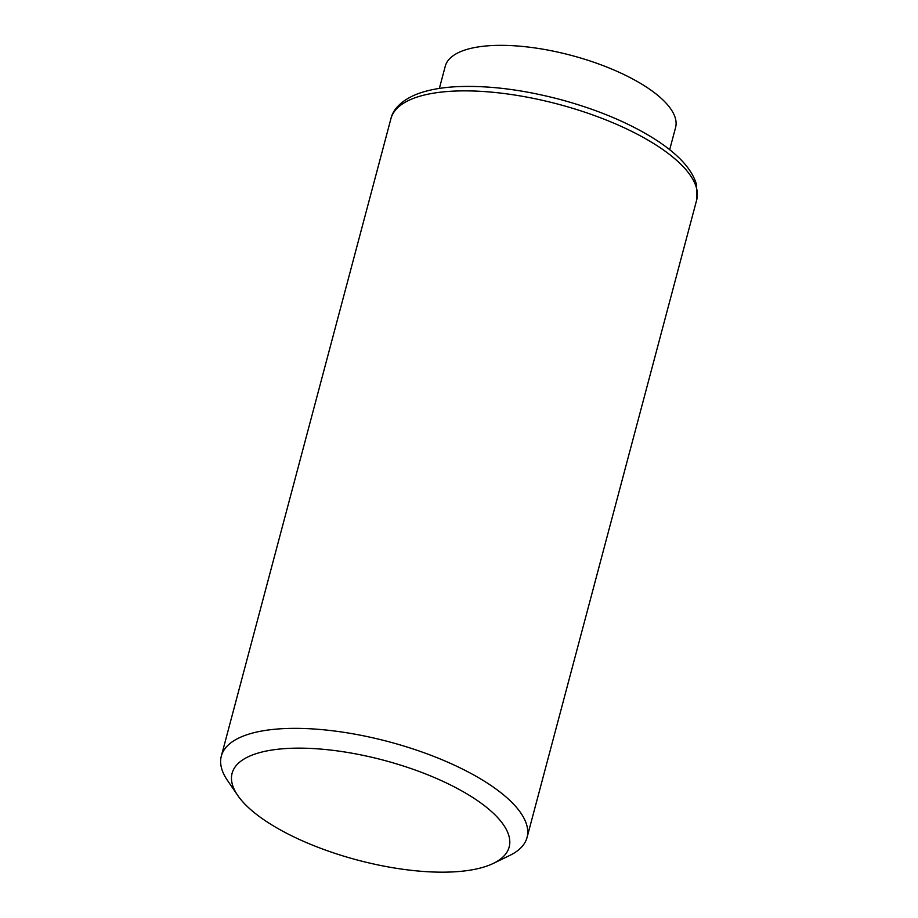 <?xml version="1.0" encoding="UTF-8"?>
<svg xmlns="http://www.w3.org/2000/svg" width="918" height="918" viewBox="0 0 918 918"><rect width="100%" height="100%" fill="white"/><g stroke="black" fill="none" stroke-linecap="round" stroke-linejoin="round"><path stroke-width="1.38" d="M237.705 795.401L227.515 780.495A158.183 56.95 14.9 0 1 221.318 756.111A158.183 56.95 14.9 0 1 242.937 736.213A158.183 56.95 14.9 0 1 422.59 752.221A158.183 56.95 14.9 0 1 527.058 837.457A158.183 56.95 14.9 0 1 509.57 855.542L493.31 863.413A143.357 51.603 14.9 0 1 357.366 860.028A143.357 51.603 14.9 0 1 237.705 795.401A143.357 51.603 14.9 0 1 251.681 755.273A143.357 51.603 14.9 0 1 439.63 779.83A143.357 51.603 14.9 0 1 493.31 863.413M439.366 88.415L445.264 66.245A119.168 42.894 14.9 0 1 461.536 51.259A119.168 42.894 14.9 0 1 596.884 63.319A119.168 42.894 14.9 0 1 675.579 127.533L669.681 149.703M412.549 98.731A158.183 56.95 14.9 0 1 592.213 114.739A158.183 56.95 14.9 0 1 696.682 199.975L696.452 184.392C692.103 169.44 678.689 154.66 656.209 140.041C630.723 123.712 599.638 110.447 562.941 100.234C523.983 89.723 488.433 85.213 456.303 86.705C440.456 87.554 427.088 90.125 416.187 94.416C398.917 101.554 392.468 111.491 390.942 118.629A158.183 56.95 14.9 0 1 412.549 98.731M527.058 837.457L696.682 199.975M221.318 756.111L390.942 118.629"/></g></svg>
